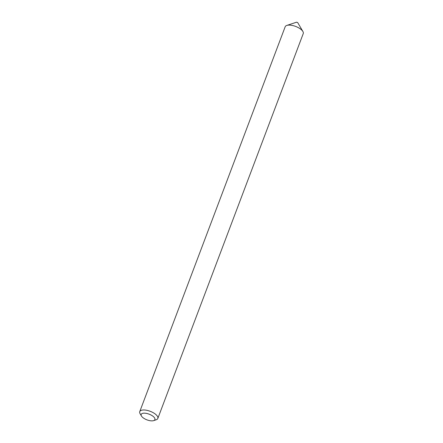 <?xml version="1.0" encoding="UTF-8"?>
<svg xmlns="http://www.w3.org/2000/svg" width="443" height="443" viewBox="0 0 443 443"><rect width="100%" height="100%" fill="white"/><g stroke="black" fill="none" stroke-linecap="round" stroke-linejoin="round"><path stroke-width="0.66" d="M296.566 22.216L297.679 22.56L302.901 31.497A9.657 4.004 20.7 0 1 303.25 33.579L157.819 418.458A9.657 4.004 20.7 0 1 156.18 419.787L153.66 420.623A7.337 3.046 -159.3 0 0 152.835 416.154A7.337 3.046 -159.3 0 0 143.693 413.181A7.337 3.046 -159.3 0 0 141.439 416.005A7.337 3.046 -159.3 0 0 152.381 420.85A7.337 3.046 -159.3 0 0 153.66 420.623M141.439 416.005L140.099 413.712A9.657 4.004 20.7 0 1 139.75 411.63L285.181 26.752A9.657 4.004 20.7 0 1 286.82 25.423A9.657 4.004 20.7 0 1 288.498 25.118A9.657 4.004 20.7 0 1 302.901 31.497M139.75 411.63A9.657 4.004 20.7 0 1 143.067 409.996A9.657 4.004 20.7 0 1 153.372 412.782A9.657 4.004 20.7 0 1 157.819 418.458M296.649 22.167L286.82 25.423"/></g></svg>
